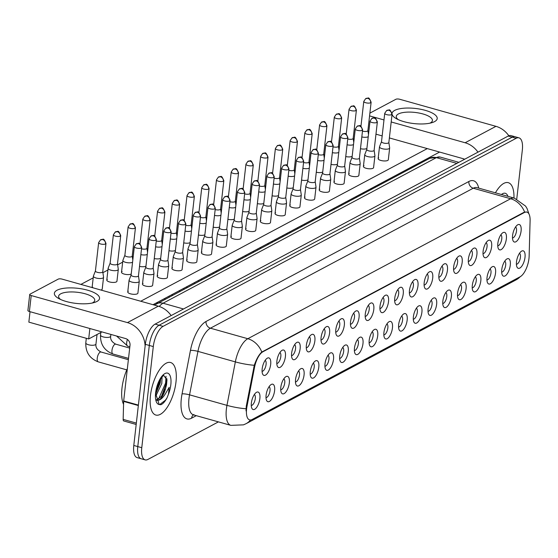 <?xml version="1.0" encoding="UTF-8"?>
<svg xmlns="http://www.w3.org/2000/svg" width="558" height="558" viewBox="0 0 558 558"><rect width="100%" height="100%" fill="white"/><g stroke="black" fill="none" stroke-linecap="round" stroke-linejoin="round"><path stroke-width="0.84" d="M497.848 243.379A9.095 3.746 -74.3 0 1 502.674 232.846A9.095 3.746 -74.3 0 1 506.357 238.852A9.095 3.746 -74.3 0 1 502.709 248.268A9.095 3.746 -74.3 0 1 498.28 248.47A9.095 3.746 -74.3 0 1 497.848 243.379M497.75 245.778A5.685 2.337 105.7 0 0 501.768 238.859A5.685 2.337 105.7 0 0 500.819 234.869M483.116 251.226A9.095 3.746 -74.3 0 1 487.943 240.693A9.095 3.746 -74.3 0 1 491.626 246.699A9.095 3.746 -74.3 0 1 487.978 256.115A9.095 3.746 -74.3 0 1 483.549 256.317A9.095 3.746 -74.3 0 1 483.116 251.226M483.019 253.625A5.685 2.337 105.7 0 0 487.043 246.706A5.685 2.337 105.7 0 0 486.088 242.716M468.392 259.072A9.095 3.746 -74.3 0 1 473.212 248.54A9.095 3.746 -74.3 0 1 476.895 254.539A9.095 3.746 -74.3 0 1 473.247 263.962A9.095 3.746 -74.3 0 1 468.818 264.157A9.095 3.746 -74.3 0 1 468.392 259.072M468.295 261.472A5.685 2.337 105.7 0 0 472.312 254.553A5.685 2.337 105.7 0 0 471.357 250.556M453.661 266.919A9.095 3.746 -74.3 0 1 458.481 256.38A9.095 3.746 -74.3 0 1 462.17 262.386A9.095 3.746 -74.3 0 1 458.523 271.809A9.095 3.746 -74.3 0 1 454.093 272.004A9.095 3.746 -74.3 0 1 453.661 266.919M453.563 269.312A5.685 2.337 105.7 0 0 457.581 262.393A5.685 2.337 105.7 0 0 456.632 258.403M438.93 274.766A9.095 3.746 -74.3 0 1 443.756 264.227A9.095 3.746 -74.3 0 1 447.439 270.232A9.095 3.746 -74.3 0 1 443.791 279.649A9.095 3.746 -74.3 0 1 439.362 279.851A9.095 3.746 -74.3 0 1 438.93 274.766M438.832 277.159A5.685 2.337 105.7 0 0 442.85 270.239A5.685 2.337 105.7 0 0 441.901 266.25M424.199 282.606A9.095 3.746 -74.3 0 1 429.025 272.074A9.095 3.746 -74.3 0 1 432.708 278.079A9.095 3.746 -74.3 0 1 429.06 287.496A9.095 3.746 -74.3 0 1 424.631 287.698A9.095 3.746 -74.3 0 1 424.199 282.606M424.101 285.005A5.685 2.337 105.7 0 0 428.119 278.086A5.685 2.337 105.7 0 0 427.17 274.097M409.467 290.453A9.095 3.746 -74.3 0 1 414.294 279.921A9.095 3.746 -74.3 0 1 417.977 285.919A9.095 3.746 -74.3 0 1 414.329 295.342A9.095 3.746 -74.3 0 1 409.9 295.545A9.095 3.746 -74.3 0 1 409.467 290.453M409.37 292.852A5.685 2.337 105.7 0 0 413.387 285.933A5.685 2.337 105.7 0 0 412.439 281.943M394.743 298.3A9.095 3.746 -74.3 0 1 399.563 287.768A9.095 3.746 -74.3 0 1 403.246 293.766A9.095 3.746 -74.3 0 1 399.598 303.189A9.095 3.746 -74.3 0 1 395.169 303.385A9.095 3.746 -74.3 0 1 394.743 298.3M394.645 300.699A5.685 2.337 105.7 0 0 398.663 293.773A5.685 2.337 105.7 0 0 397.708 289.783M380.012 306.147A9.095 3.746 -74.3 0 1 384.832 295.607A9.095 3.746 -74.3 0 1 388.521 301.613A9.095 3.746 -74.3 0 1 384.867 311.029A9.095 3.746 -74.3 0 1 380.437 311.231A9.095 3.746 -74.3 0 1 380.012 306.147M379.914 308.539A5.685 2.337 105.7 0 0 383.932 301.62A5.685 2.337 105.7 0 0 382.983 297.63M365.281 313.987A9.095 3.746 -74.3 0 1 370.107 303.454A9.095 3.746 -74.3 0 1 373.79 309.46A9.095 3.746 -74.3 0 1 370.142 318.876A9.095 3.746 -74.3 0 1 365.713 319.078A9.095 3.746 -74.3 0 1 365.281 313.987M365.183 316.386A5.685 2.337 105.7 0 0 369.201 309.467A5.685 2.337 105.7 0 0 368.252 305.477M350.55 321.833A9.095 3.746 -74.3 0 1 355.376 311.301A9.095 3.746 -74.3 0 1 359.059 317.307A9.095 3.746 -74.3 0 1 355.411 326.723A9.095 3.746 -74.3 0 1 350.982 326.925A9.095 3.746 -74.3 0 1 350.55 321.833M350.452 324.233A5.685 2.337 105.7 0 0 354.469 317.314A5.685 2.337 105.7 0 0 353.521 313.324M335.818 329.68A9.095 3.746 -74.3 0 1 340.645 319.148A9.095 3.746 -74.3 0 1 344.328 325.147A9.095 3.746 -74.3 0 1 340.68 334.57A9.095 3.746 -74.3 0 1 336.251 334.765A9.095 3.746 -74.3 0 1 335.818 329.68M335.721 332.08A5.685 2.337 105.7 0 0 339.738 325.154A5.685 2.337 105.7 0 0 338.79 321.164M321.087 337.527A9.095 3.746 -74.3 0 1 325.914 326.988A9.095 3.746 -74.3 0 1 329.597 332.993A9.095 3.746 -74.3 0 1 325.949 342.417A9.095 3.746 -74.3 0 1 321.52 342.612A9.095 3.746 -74.3 0 1 321.087 337.527M320.996 339.92A5.685 2.337 105.7 0 0 325.014 333A5.685 2.337 105.7 0 0 324.059 329.011M306.363 345.374A9.095 3.746 -74.3 0 1 311.183 334.835A9.095 3.746 -74.3 0 1 314.872 340.84A9.095 3.746 -74.3 0 1 311.218 350.257A9.095 3.746 -74.3 0 1 306.788 350.459A9.095 3.746 -74.3 0 1 306.363 345.374M306.265 347.767A5.685 2.337 105.7 0 0 310.283 340.847A5.685 2.337 105.7 0 0 309.334 336.858M291.632 353.214A9.095 3.746 -74.3 0 1 296.458 342.682A9.095 3.746 -74.3 0 1 300.141 348.687A9.095 3.746 -74.3 0 1 296.493 358.103A9.095 3.746 -74.3 0 1 292.064 358.306A9.095 3.746 -74.3 0 1 291.632 353.214M291.534 355.613A5.685 2.337 105.7 0 0 295.552 348.694A5.685 2.337 105.7 0 0 294.603 344.704M276.901 361.061A9.095 3.746 -74.3 0 1 281.727 350.529A9.095 3.746 -74.3 0 1 285.41 356.527A9.095 3.746 -74.3 0 1 281.762 365.95A9.095 3.746 -74.3 0 1 277.333 366.153A9.095 3.746 -74.3 0 1 276.901 361.061M276.803 363.46A5.685 2.337 105.7 0 0 280.82 356.541A5.685 2.337 105.7 0 0 279.872 352.551M262.169 368.908A9.095 3.746 -74.3 0 1 266.996 358.375A9.095 3.746 -74.3 0 1 270.679 364.374A9.095 3.746 -74.3 0 1 267.031 373.797A9.095 3.746 -74.3 0 1 262.602 373.993A9.095 3.746 -74.3 0 1 262.169 368.908M262.072 371.3A5.685 2.337 105.7 0 0 266.089 364.381A5.685 2.337 105.7 0 0 265.141 360.391M512.579 235.539A9.095 3.746 -74.3 0 1 517.405 225A9.095 3.746 -74.3 0 1 521.088 231.005A9.095 3.746 -74.3 0 1 517.44 240.428A9.095 3.746 -74.3 0 1 513.011 240.624A9.095 3.746 -74.3 0 1 512.579 235.539M512.481 237.931A5.685 2.337 105.7 0 0 516.499 231.012A5.685 2.337 105.7 0 0 515.55 227.022M501.768 269.695A9.095 3.746 -74.3 0 1 506.594 259.156A9.095 3.746 -74.3 0 1 510.277 265.162A9.095 3.746 -74.3 0 1 506.629 274.578A9.095 3.746 -74.3 0 1 502.2 274.78A9.095 3.746 -74.3 0 1 501.768 269.695M501.67 272.088A5.685 2.337 105.7 0 0 505.688 265.169A5.685 2.337 105.7 0 0 504.739 261.179M487.036 277.535A9.095 3.746 -74.3 0 1 491.863 267.003A9.095 3.746 -74.3 0 1 495.546 273.008A9.095 3.746 -74.3 0 1 491.898 282.425A9.095 3.746 -74.3 0 1 487.469 282.627A9.095 3.746 -74.3 0 1 487.036 277.535M486.939 279.935A5.685 2.337 105.7 0 0 490.963 273.015A5.685 2.337 105.7 0 0 490.008 269.026M472.312 285.382A9.095 3.746 -74.3 0 1 477.132 274.85A9.095 3.746 -74.3 0 1 480.815 280.848A9.095 3.746 -74.3 0 1 477.167 290.272A9.095 3.746 -74.3 0 1 472.738 290.474A9.095 3.746 -74.3 0 1 472.312 285.382M472.214 287.782A5.685 2.337 105.7 0 0 476.232 280.862A5.685 2.337 105.7 0 0 475.283 276.873M457.581 293.229A9.095 3.746 -74.3 0 1 462.401 282.697A9.095 3.746 -74.3 0 1 466.09 288.695A9.095 3.746 -74.3 0 1 462.442 298.118A9.095 3.746 -74.3 0 1 458.013 298.314A9.095 3.746 -74.3 0 1 457.581 293.229M457.483 295.628A5.685 2.337 105.7 0 0 461.501 288.702A5.685 2.337 105.7 0 0 460.552 284.713M442.85 301.076A9.095 3.746 -74.3 0 1 447.676 290.537A9.095 3.746 -74.3 0 1 451.359 296.542A9.095 3.746 -74.3 0 1 447.711 305.958A9.095 3.746 -74.3 0 1 443.282 306.161A9.095 3.746 -74.3 0 1 442.85 301.076M442.752 303.468A5.685 2.337 105.7 0 0 446.77 296.549A5.685 2.337 105.7 0 0 445.821 292.559M428.119 308.916A9.095 3.746 -74.3 0 1 432.945 298.384A9.095 3.746 -74.3 0 1 436.628 304.389A9.095 3.746 -74.3 0 1 432.98 313.805A9.095 3.746 -74.3 0 1 428.551 314.008A9.095 3.746 -74.3 0 1 428.119 308.916M428.021 311.315A5.685 2.337 105.7 0 0 432.038 304.396A5.685 2.337 105.7 0 0 431.09 300.406M413.387 316.763A9.095 3.746 -74.3 0 1 418.214 306.23A9.095 3.746 -74.3 0 1 421.897 312.236A9.095 3.746 -74.3 0 1 418.249 321.652A9.095 3.746 -74.3 0 1 413.82 321.854A9.095 3.746 -74.3 0 1 413.387 316.763M413.29 319.162A5.685 2.337 105.7 0 0 417.314 312.243A5.685 2.337 105.7 0 0 416.359 308.253M398.663 324.61A9.095 3.746 -74.3 0 1 403.483 314.077A9.095 3.746 -74.3 0 1 407.166 320.076A9.095 3.746 -74.3 0 1 403.518 329.499A9.095 3.746 -74.3 0 1 399.089 329.694A9.095 3.746 -74.3 0 1 398.663 324.61M398.565 327.009A5.685 2.337 105.7 0 0 402.583 320.083A5.685 2.337 105.7 0 0 401.627 316.093M383.932 332.456A9.095 3.746 -74.3 0 1 388.752 321.917A9.095 3.746 -74.3 0 1 392.441 327.923A9.095 3.746 -74.3 0 1 388.793 337.346A9.095 3.746 -74.3 0 1 384.364 337.541A9.095 3.746 -74.3 0 1 383.932 332.456M383.834 334.849A5.685 2.337 105.7 0 0 387.852 327.93A5.685 2.337 105.7 0 0 386.903 323.94M369.201 340.303A9.095 3.746 -74.3 0 1 374.027 329.764A9.095 3.746 -74.3 0 1 377.71 335.77A9.095 3.746 -74.3 0 1 374.062 345.186A9.095 3.746 -74.3 0 1 369.633 345.388A9.095 3.746 -74.3 0 1 369.201 340.303M369.103 342.696A5.685 2.337 105.7 0 0 373.121 335.776A5.685 2.337 105.7 0 0 372.172 331.787M354.469 348.143A9.095 3.746 -74.3 0 1 359.296 337.611A9.095 3.746 -74.3 0 1 362.979 343.616A9.095 3.746 -74.3 0 1 359.331 353.033A9.095 3.746 -74.3 0 1 354.902 353.235A9.095 3.746 -74.3 0 1 354.469 348.143M354.372 350.543A5.685 2.337 105.7 0 0 358.389 343.623A5.685 2.337 105.7 0 0 357.441 339.634M339.738 355.99A9.095 3.746 -74.3 0 1 344.565 345.458A9.095 3.746 -74.3 0 1 348.248 351.456A9.095 3.746 -74.3 0 1 344.6 360.88A9.095 3.746 -74.3 0 1 340.171 361.082A9.095 3.746 -74.3 0 1 339.738 355.99M339.641 358.389A5.685 2.337 105.7 0 0 343.658 351.47A5.685 2.337 105.7 0 0 342.71 347.481M325.014 363.837A9.095 3.746 -74.3 0 1 329.834 353.305A9.095 3.746 -74.3 0 1 333.517 359.303A9.095 3.746 -74.3 0 1 329.869 368.726A9.095 3.746 -74.3 0 1 325.44 368.922A9.095 3.746 -74.3 0 1 325.014 363.837M324.916 366.229A5.685 2.337 105.7 0 0 328.934 359.31A5.685 2.337 105.7 0 0 327.978 355.32M310.283 371.684A9.095 3.746 -74.3 0 1 315.103 361.145A9.095 3.746 -74.3 0 1 318.792 367.15A9.095 3.746 -74.3 0 1 315.144 376.566A9.095 3.746 -74.3 0 1 310.715 376.769A9.095 3.746 -74.3 0 1 310.283 371.684M310.185 374.076A5.685 2.337 105.7 0 0 314.203 367.157A5.685 2.337 105.7 0 0 313.254 363.167M295.552 379.524A9.095 3.746 -74.3 0 1 300.378 368.991A9.095 3.746 -74.3 0 1 304.061 374.997A9.095 3.746 -74.3 0 1 300.413 384.413A9.095 3.746 -74.3 0 1 295.984 384.615A9.095 3.746 -74.3 0 1 295.552 379.524M295.454 381.923A5.685 2.337 105.7 0 0 299.472 375.004A5.685 2.337 105.7 0 0 298.523 371.014M280.82 387.371A9.095 3.746 -74.3 0 1 285.647 376.838A9.095 3.746 -74.3 0 1 289.33 382.844A9.095 3.746 -74.3 0 1 285.682 392.26A9.095 3.746 -74.3 0 1 281.253 392.462A9.095 3.746 -74.3 0 1 280.82 387.371M280.723 389.77A5.685 2.337 105.7 0 0 284.74 382.851A5.685 2.337 105.7 0 0 283.792 378.861M266.089 395.217A9.095 3.746 -74.3 0 1 270.916 384.685A9.095 3.746 -74.3 0 1 274.599 390.684A9.095 3.746 -74.3 0 1 270.951 400.107A9.095 3.746 -74.3 0 1 266.522 400.302A9.095 3.746 -74.3 0 1 266.089 395.217M265.992 397.617A5.685 2.337 105.7 0 0 270.009 390.691A5.685 2.337 105.7 0 0 269.061 386.701M251.365 403.064A9.095 3.746 -74.3 0 1 256.185 392.525A9.095 3.746 -74.3 0 1 259.868 398.531A9.095 3.746 -74.3 0 1 256.22 407.954A9.095 3.746 -74.3 0 1 251.791 408.149A9.095 3.746 -74.3 0 1 251.365 403.064M251.267 405.457A5.685 2.337 105.7 0 0 255.285 398.538A5.685 2.337 105.7 0 0 254.329 394.548M516.499 261.848A9.095 3.746 -74.3 0 1 521.325 251.309A9.095 3.746 -74.3 0 1 525.008 257.315A9.095 3.746 -74.3 0 1 521.36 266.738A9.095 3.746 -74.3 0 1 516.931 266.933A9.095 3.746 -74.3 0 1 516.499 261.848M516.401 264.241A5.685 2.337 105.7 0 0 520.419 257.322A5.685 2.337 105.7 0 0 519.47 253.332M529.137 256.122A15.345 6.312 -74.3 0 1 528.963 258.556A15.345 6.312 -74.3 0 1 520.147 276.754L252.139 419.497A15.345 6.312 -74.3 0 1 249.621 419.902A15.345 6.312 -74.3 0 1 246.992 406.398L254.518 367.387A15.345 6.312 -74.3 0 1 262.937 351.749L524.38 212.5A15.345 6.312 -74.3 0 1 526.898 212.096A15.345 6.312 -74.3 0 1 530.1 220.612L529.137 256.122M513.96 198.027A27.279 11.23 105.7 0 0 508.275 182.668A27.279 11.23 105.7 0 0 495.427 192.817A27.279 11.23 105.7 0 1 508.275 182.668A27.279 11.23 105.7 0 1 513.96 198.027M175.986 381.986A27.279 11.23 105.7 0 0 170.608 362.519A27.279 11.23 105.7 0 0 150.458 395.58A27.279 11.23 105.7 0 0 155.835 415.047A27.279 11.23 105.7 0 0 175.986 381.986A27.279 11.23 105.7 0 0 170.608 362.519A27.279 11.23 105.7 0 0 150.458 395.58A27.279 11.23 105.7 0 0 155.835 415.047A27.279 11.23 105.7 0 0 175.986 381.986M516.764 198.976L522.337 150.011A17.054 7.017 105.7 0 0 518.982 137.847L511.002 135.601A17.054 7.017 105.7 0 0 508.205 136.047L155.11 324.107A17.054 7.017 105.7 0 0 145.317 344.328L133.794 445.458L137.784 446.581A17.054 7.017 105.7 0 0 141.146 458.746A17.054 7.017 105.7 0 1 137.784 446.581L149.307 345.451L137.784 446.581L141.774 447.704A17.054 7.017 105.7 0 0 145.136 459.869A17.054 7.017 105.7 0 0 147.933 459.422L218.436 421.869M155.11 324.107L159.1 325.23A17.054 7.017 105.7 0 0 149.307 345.451A17.054 7.017 105.7 0 1 159.1 325.23L512.195 137.17L159.1 325.23L163.089 326.353A17.054 7.017 105.7 0 0 153.297 346.574L141.774 447.704M514.992 136.724A17.054 7.017 105.7 0 0 512.195 137.17A17.054 7.017 105.7 0 1 514.992 136.724M246.029 410.925L246.266 406.196L254.288 365.281C256.429 359.052 258.933 354.644 261.786 352.056L523.892 212.361L526.599 212.012M518.982 137.847A17.054 7.017 105.7 0 0 516.185 138.293L163.089 326.353M133.794 445.458A17.054 7.017 105.7 0 0 137.156 457.623L145.136 459.869M361.814 136.94A5.113 1.709 6.5 0 0 368.106 136.78A5.113 1.709 6.5 0 0 368.238 136.703M362.477 131.109A3.697 1.235 6.5 0 0 362.498 131.116A3.697 1.235 6.5 0 0 367.464 131.109A3.697 1.235 6.5 0 0 367.896 130.614A3.697 1.235 6.5 0 0 367.889 130.502M381.519 141.613L379.531 146.677A5.113 1.709 6.5 0 0 379.496 146.824A5.113 1.709 6.5 0 0 382.181 148.679A5.113 1.709 6.5 0 0 389.065 148.665A5.113 1.709 6.5 0 0 389.658 147.982A5.113 1.709 6.5 0 0 389.651 147.835L388.856 142.443M381.539 141.558A3.697 1.235 6.5 0 0 381.512 141.662A3.697 1.235 6.5 0 0 383.451 143.001A3.697 1.235 6.5 0 0 388.424 142.994A3.697 1.235 6.5 0 0 388.849 142.499A3.697 1.235 6.5 0 0 388.849 142.388M347.083 144.787A5.113 1.709 6.5 0 0 353.374 144.627A5.113 1.709 6.5 0 0 353.514 144.543M347.746 138.956A3.697 1.235 6.5 0 0 347.767 138.963A3.697 1.235 6.5 0 0 352.733 138.949A3.697 1.235 6.5 0 0 353.165 138.461A3.697 1.235 6.5 0 0 353.158 138.349M332.352 152.634A5.113 1.709 6.5 0 0 338.643 152.474A5.113 1.709 6.5 0 0 338.783 152.39M333.021 146.803A3.697 1.235 6.5 0 0 333.035 146.803A3.697 1.235 6.5 0 0 338.002 146.796A3.697 1.235 6.5 0 0 338.434 146.301A3.697 1.235 6.5 0 0 338.434 146.196M317.621 160.481A5.113 1.709 6.5 0 0 323.912 160.313A5.113 1.709 6.5 0 0 324.052 160.237M318.29 154.65A3.697 1.235 6.5 0 0 318.304 154.65A3.697 1.235 6.5 0 0 323.277 154.643A3.697 1.235 6.5 0 0 323.703 154.148A3.697 1.235 6.5 0 0 323.703 154.036M302.896 168.321A5.113 1.709 6.5 0 0 309.188 168.16A5.113 1.709 6.5 0 0 309.32 168.084M303.559 162.49A3.697 1.235 6.5 0 0 303.573 162.497A3.697 1.235 6.5 0 0 308.546 162.49A3.697 1.235 6.5 0 0 308.972 161.994A3.697 1.235 6.5 0 0 308.972 161.883M366.787 149.453L364.799 154.524A5.113 1.709 6.5 0 0 364.765 154.671A5.113 1.709 6.5 0 0 367.45 156.526A5.113 1.709 6.5 0 0 374.334 156.512A5.113 1.709 6.5 0 0 374.927 155.828A5.113 1.709 6.5 0 0 374.927 155.675L374.125 150.29M366.808 149.404A3.697 1.235 6.5 0 0 366.78 149.509A3.697 1.235 6.5 0 0 368.726 150.848A3.697 1.235 6.5 0 0 373.693 150.841A3.697 1.235 6.5 0 0 374.125 150.346A3.697 1.235 6.5 0 0 374.118 150.235M352.056 157.3L350.068 162.371A5.113 1.709 6.5 0 0 350.033 162.518A5.113 1.709 6.5 0 0 352.726 164.373A5.113 1.709 6.5 0 0 359.603 164.359A5.113 1.709 6.5 0 0 360.196 163.675A5.113 1.709 6.5 0 0 360.196 163.522L359.401 158.137M352.077 157.251A3.697 1.235 6.5 0 0 352.049 157.356A3.697 1.235 6.5 0 0 353.995 158.695A3.697 1.235 6.5 0 0 358.961 158.688A3.697 1.235 6.5 0 0 359.394 158.193A3.697 1.235 6.5 0 0 359.394 158.081M337.325 165.147L335.337 170.211A5.113 1.709 6.5 0 0 335.302 170.364A5.113 1.709 6.5 0 0 337.995 172.213A5.113 1.709 6.5 0 0 344.872 172.206A5.113 1.709 6.5 0 0 345.465 171.522A5.113 1.709 6.5 0 0 345.465 171.369L344.67 165.984M337.346 165.091A3.697 1.235 6.5 0 0 337.318 165.203A3.697 1.235 6.5 0 0 339.264 166.542A3.697 1.235 6.5 0 0 344.23 166.528A3.697 1.235 6.5 0 0 344.663 166.04A3.697 1.235 6.5 0 0 344.663 165.928M127.364 368.559A28.416 11.697 105.7 0 0 122 388.012A28.416 11.697 105.7 0 0 123.562 404.376M157.21 400.386A12.848 5.287 105.7 0 0 165.552 388.507L166.535 384.818L166.975 379.747L163.815 375.618C163.78 374.118 156.686 382.809 156.01 392.379L155.863 394.15L159.197 404.508L160.857 404.738C162.999 403.839 165.056 401.544 167.03 397.861L168.467 394.171L169.193 387.322L165.419 393.767C162.699 398.196 159.965 400.4 157.21 400.386L156.338 400.17M162.05 377.013L161.792 383.485L155.835 396.034M160.662 378.826L160.209 383.039L155.905 393.474M165.552 388.507L161.29 396.55L156.282 399.94M155.996 392.448L155.863 394.15M166.863 378.659L166.389 383.29L161.499 396.285M160.376 379.28L160.055 381.512L155.933 393.181M167.03 397.861L165.405 400.232L159.56 404.648M166.005 376.301L165.593 383.074L158.549 399.103M159.26 381.288L156.233 390.802M392.072 113.197A22.732 7.596 -173.5 0 1 394.673 110.4A22.732 7.596 -173.5 0 1 425.259 110.344A22.732 7.596 -173.5 0 1 434.57 121.616A22.732 7.596 -173.5 0 1 431.927 122.669A22.732 7.596 -173.5 0 1 396.264 118.61A22.732 7.596 -173.5 0 1 392.072 114.251M429.793 123.206A18.191 6.075 6.5 0 0 430.302 122.955A18.191 6.075 6.5 0 0 432.415 120.528A18.191 6.075 6.5 0 0 419.058 113.044A18.191 6.075 6.5 0 0 398.384 113.978A18.191 6.075 6.5 0 0 396.271 116.406A18.191 6.075 6.5 0 0 398.224 119.607M508.833 135.761A22.732 19.279 -118 0 0 495.964 126.331L399.723 99.268A2.839 0.949 6.5 0 0 395.901 99.275L369.884 113.134M477.969 152.153A22.732 19.279 -118 0 0 465.128 142.757L391.193 121.965M383.988 119.942L369.57 115.89M368.106 131.953L368.761 132.141M375.966 134.164L382.167 135.908M389.372 137.938L463.307 158.73A5.685 4.82 62 0 1 464.591 159.281M57.007 290.244A22.732 7.596 -173.5 0 1 87.585 290.188A22.732 7.596 -173.5 0 1 96.897 301.466A22.732 7.596 -173.5 0 1 94.26 302.52A22.732 7.596 -173.5 0 1 58.59 298.453A22.732 7.596 -173.5 0 1 57.007 290.244M92.126 303.05A18.191 6.075 6.5 0 0 92.628 302.799A18.191 6.075 6.5 0 0 94.741 300.371A18.191 6.075 6.5 0 0 81.391 292.894A18.191 6.075 6.5 0 0 60.717 293.829A18.191 6.075 6.5 0 0 58.604 296.256A18.191 6.075 6.5 0 0 60.557 299.451M171.146 315.57A22.732 19.279 -118 0 0 158.298 306.182L62.057 279.112A2.839 0.949 6.5 0 0 58.234 279.119L30.048 294.136A2.839 0.949 6.5 0 0 29.72 294.512A2.839 0.949 6.5 0 0 31.213 295.545L29.393 311.51L125.634 338.573A5.685 4.82 62 0 1 130.014 345.304L123.674 400.958L138.391 405.094M145.108 346.134A22.732 19.279 -118 0 0 127.454 322.608L31.213 295.545M29.393 311.51A2.839 0.949 -173.5 0 1 27.9 310.478L29.72 294.512M136.187 424.464L123.75 420.962A2.839 1.172 -74.3 0 1 123.158 419.386L123.646 401.411A2.839 1.172 -74.3 0 1 123.674 400.958M131.109 274.982L129.121 280.046A5.113 1.709 6.5 0 0 129.086 280.2A5.113 1.709 6.5 0 0 131.772 282.048A5.113 1.709 6.5 0 0 138.656 282.041A5.113 1.709 6.5 0 0 139.249 281.358L137.91 293.117A5.113 1.709 -173.5 0 1 137.317 293.801A5.113 1.709 -173.5 0 1 131.5 294.066A5.113 1.709 -173.5 0 1 127.747 291.96A5.113 1.709 -173.5 0 1 128.34 291.276M145.84 267.136L143.852 272.206A5.113 1.709 6.5 0 0 143.818 272.353A5.113 1.709 6.5 0 0 146.503 274.208A5.113 1.709 6.5 0 0 153.387 274.194A5.113 1.709 6.5 0 0 153.98 273.511L152.641 285.271A5.113 1.709 -173.5 0 1 152.048 285.954A5.113 1.709 -173.5 0 1 146.231 286.219A5.113 1.709 -173.5 0 1 142.478 284.113A5.113 1.709 -173.5 0 1 143.071 283.429M160.571 259.289L158.584 264.359A5.113 1.709 6.5 0 0 158.542 264.506A5.113 1.709 6.5 0 0 161.234 266.361A5.113 1.709 6.5 0 0 168.118 266.347A5.113 1.709 6.5 0 0 168.711 265.664L167.372 277.431A5.113 1.709 -173.5 0 1 166.772 278.107A5.113 1.709 -173.5 0 1 160.962 278.372A5.113 1.709 -173.5 0 1 157.203 276.273A5.113 1.709 -173.5 0 1 157.802 275.589M175.303 251.442L173.315 256.513A5.113 1.709 6.5 0 0 173.273 256.659A5.113 1.709 6.5 0 0 175.965 258.514A5.113 1.709 6.5 0 0 182.843 258.5A5.113 1.709 6.5 0 0 183.442 257.817L182.096 269.584A5.113 1.709 -173.5 0 1 181.503 270.267A5.113 1.709 -173.5 0 1 175.693 270.525A5.113 1.709 -173.5 0 1 171.934 268.426A5.113 1.709 -173.5 0 1 172.527 267.742M190.027 243.602L188.039 248.666A5.113 1.709 6.5 0 0 188.004 248.812A5.113 1.709 6.5 0 0 190.696 250.668A5.113 1.709 6.5 0 0 197.574 250.654A5.113 1.709 6.5 0 0 198.167 249.977L196.828 261.737A5.113 1.709 -173.5 0 1 196.235 262.42A5.113 1.709 -173.5 0 1 190.417 262.685A5.113 1.709 -173.5 0 1 186.665 260.579A5.113 1.709 -173.5 0 1 187.258 259.895M204.758 235.755L202.77 240.819A5.113 1.709 6.5 0 0 202.735 240.972A5.113 1.709 6.5 0 0 205.421 242.821A5.113 1.709 6.5 0 0 212.305 242.814A5.113 1.709 6.5 0 0 212.898 242.13L211.559 253.89A5.113 1.709 -173.5 0 1 210.966 254.574A5.113 1.709 -173.5 0 1 205.149 254.839A5.113 1.709 -173.5 0 1 201.396 252.732A5.113 1.709 -173.5 0 1 201.989 252.049M95.418 270.937L93.43 276.008A5.113 1.709 6.5 0 0 93.395 276.154A5.113 1.709 6.5 0 0 96.088 278.01A5.113 1.709 6.5 0 0 102.965 277.996A5.113 1.709 6.5 0 0 103.558 277.312L102.219 289.072A5.113 1.709 -173.5 0 1 101.626 289.755A5.113 1.709 -173.5 0 1 100.886 290.034M110.149 263.09L108.161 268.161A5.113 1.709 6.5 0 0 108.126 268.307A5.113 1.709 6.5 0 0 110.819 270.163A5.113 1.709 6.5 0 0 117.696 270.149A5.113 1.709 6.5 0 0 118.289 269.465L116.95 281.232A5.113 1.709 -173.5 0 1 116.357 281.916A5.113 1.709 -173.5 0 1 110.54 282.174A5.113 1.709 -173.5 0 1 106.787 280.074A5.113 1.709 -173.5 0 1 107.38 279.391M131.221 273.985A5.113 1.709 -173.5 0 1 131.088 274.069A5.113 1.709 -173.5 0 1 125.271 274.334A5.113 1.709 -173.5 0 1 121.518 272.227A5.113 1.709 -173.5 0 1 122.111 271.544M145.952 266.145A5.113 1.709 -173.5 0 1 145.819 266.222A5.113 1.709 -173.5 0 1 139.528 266.382M160.683 258.298A5.113 1.709 -173.5 0 1 160.544 258.375A5.113 1.709 -173.5 0 1 154.252 258.542M175.414 250.451A5.113 1.709 -173.5 0 1 175.275 250.535A5.113 1.709 -173.5 0 1 168.983 250.695M219.489 227.908L217.501 232.979A5.113 1.709 6.5 0 0 217.467 233.125A5.113 1.709 6.5 0 0 220.152 234.981A5.113 1.709 6.5 0 0 227.036 234.967A5.113 1.709 6.5 0 0 227.629 234.283L226.29 246.043A5.113 1.709 -173.5 0 1 225.697 246.727A5.113 1.709 -173.5 0 1 219.88 246.992A5.113 1.709 -173.5 0 1 216.127 244.885A5.113 1.709 -173.5 0 1 216.72 244.202M234.221 220.061L232.233 225.132A5.113 1.709 6.5 0 0 232.191 225.279A5.113 1.709 6.5 0 0 234.883 227.134A5.113 1.709 6.5 0 0 241.767 227.12A5.113 1.709 6.5 0 0 242.36 226.436L241.021 238.203A5.113 1.709 -173.5 0 1 240.421 238.887A5.113 1.709 -173.5 0 1 234.611 239.145A5.113 1.709 -173.5 0 1 230.852 237.045A5.113 1.709 -173.5 0 1 231.451 236.362M248.952 212.221L246.964 217.285A5.113 1.709 6.5 0 0 246.922 217.432A5.113 1.709 6.5 0 0 249.614 219.287A5.113 1.709 6.5 0 0 256.492 219.273A5.113 1.709 6.5 0 0 257.092 218.59L255.745 230.356A5.113 1.709 -173.5 0 1 255.152 231.04A5.113 1.709 -173.5 0 1 249.342 231.298A5.113 1.709 -173.5 0 1 245.583 229.199A5.113 1.709 -173.5 0 1 246.176 228.515M263.676 204.374L261.688 209.438A5.113 1.709 6.5 0 0 261.653 209.592A5.113 1.709 6.5 0 0 264.346 211.44A5.113 1.709 6.5 0 0 271.223 211.433A5.113 1.709 6.5 0 0 271.816 210.75L270.477 222.509A5.113 1.709 -173.5 0 1 269.884 223.193A5.113 1.709 -173.5 0 1 264.067 223.458A5.113 1.709 -173.5 0 1 260.314 221.352A5.113 1.709 -173.5 0 1 260.907 220.668M278.407 196.528L276.419 201.598A5.113 1.709 6.5 0 0 276.384 201.745A5.113 1.709 6.5 0 0 279.07 203.6A5.113 1.709 6.5 0 0 285.954 203.586A5.113 1.709 6.5 0 0 286.547 202.903L285.208 214.663A5.113 1.709 -173.5 0 1 284.615 215.346A5.113 1.709 -173.5 0 1 278.798 215.611A5.113 1.709 -173.5 0 1 275.045 213.505A5.113 1.709 -173.5 0 1 275.638 212.821M190.145 242.604A5.113 1.709 -173.5 0 1 190.006 242.688A5.113 1.709 -173.5 0 1 183.715 242.849M204.87 234.765A5.113 1.709 -173.5 0 1 204.737 234.841A5.113 1.709 -173.5 0 1 198.446 235.002M219.601 226.918A5.113 1.709 -173.5 0 1 219.468 226.994A5.113 1.709 -173.5 0 1 213.177 227.162M234.332 219.071A5.113 1.709 -173.5 0 1 234.193 219.148A5.113 1.709 -173.5 0 1 227.908 219.315M249.063 211.224A5.113 1.709 -173.5 0 1 248.924 211.308A5.113 1.709 -173.5 0 1 242.632 211.468M293.138 188.681L291.15 193.752A5.113 1.709 6.5 0 0 291.116 193.898A5.113 1.709 6.5 0 0 293.801 195.753A5.113 1.709 6.5 0 0 300.685 195.739A5.113 1.709 6.5 0 0 301.278 195.056L299.939 206.823A5.113 1.709 -173.5 0 1 299.346 207.506A5.113 1.709 -173.5 0 1 293.529 207.764A5.113 1.709 -173.5 0 1 289.776 205.665A5.113 1.709 -173.5 0 1 290.369 204.981M307.87 180.834L305.882 185.905A5.113 1.709 6.5 0 0 305.847 186.051A5.113 1.709 6.5 0 0 308.532 187.906A5.113 1.709 6.5 0 0 315.416 187.893A5.113 1.709 6.5 0 0 316.009 187.209L314.67 198.976A5.113 1.709 -173.5 0 1 314.07 199.659A5.113 1.709 -173.5 0 1 308.26 199.917A5.113 1.709 -173.5 0 1 304.501 197.818A5.113 1.709 -173.5 0 1 305.1 197.134M322.601 172.994L320.613 178.058A5.113 1.709 6.5 0 0 320.571 178.211A5.113 1.709 6.5 0 0 323.263 180.06A5.113 1.709 6.5 0 0 330.141 180.046A5.113 1.709 6.5 0 0 330.741 179.369L329.394 191.129A5.113 1.709 -173.5 0 1 328.801 191.812A5.113 1.709 -173.5 0 1 322.991 192.078A5.113 1.709 -173.5 0 1 319.232 189.971A5.113 1.709 -173.5 0 1 319.825 189.288M263.794 203.377A5.113 1.709 -173.5 0 1 263.655 203.461A5.113 1.709 -173.5 0 1 257.364 203.621M278.519 195.537A5.113 1.709 -173.5 0 1 278.386 195.614A5.113 1.709 -173.5 0 1 272.095 195.774M345.465 171.522L344.126 183.282A5.113 1.709 -173.5 0 1 343.533 183.966A5.113 1.709 -173.5 0 1 337.716 184.231A5.113 1.709 -173.5 0 1 333.963 182.124A5.113 1.709 -173.5 0 1 334.556 181.441M360.196 163.675L358.857 175.435A5.113 1.709 -173.5 0 1 358.264 176.119A5.113 1.709 -173.5 0 1 352.447 176.384A5.113 1.709 -173.5 0 1 348.694 174.277A5.113 1.709 -173.5 0 1 349.287 173.594M374.927 155.828L373.588 167.595A5.113 1.709 -173.5 0 1 372.995 168.279A5.113 1.709 -173.5 0 1 367.178 168.537A5.113 1.709 -173.5 0 1 363.425 166.437A5.113 1.709 -173.5 0 1 364.018 165.754M307.981 179.843A5.113 1.709 -173.5 0 1 307.842 179.927A5.113 1.709 -173.5 0 1 301.557 180.088M322.712 171.997A5.113 1.709 -173.5 0 1 322.573 172.08A5.113 1.709 -173.5 0 1 316.281 172.241M337.444 164.157A5.113 1.709 -173.5 0 1 337.304 164.233A5.113 1.709 -173.5 0 1 331.013 164.394M352.168 156.31A5.113 1.709 -173.5 0 1 352.035 156.386A5.113 1.709 -173.5 0 1 345.744 156.554M293.25 187.69A5.113 1.709 -173.5 0 1 293.117 187.767A5.113 1.709 -173.5 0 1 286.826 187.934M389.658 147.982L388.319 159.748A5.113 1.709 -173.5 0 1 387.726 160.432A5.113 1.709 -173.5 0 1 381.909 160.697A5.113 1.709 -173.5 0 1 378.15 158.591A5.113 1.709 -173.5 0 1 378.749 157.907M366.899 148.463A5.113 1.709 -173.5 0 1 366.766 148.54A5.113 1.709 -173.5 0 1 360.475 148.707M439.592 152.062L153.011 304.696M101.919 331.905L88.687 338.957L28.849 322.126L30.034 311.692M80.882 284.413L93.2 277.849M102.895 272.688L107.931 270.002M117.626 264.841L122.662 262.155M132.358 256.994L133.209 256.541M147.089 249.147L147.94 248.694M161.813 241.307L162.671 240.847M176.544 233.46L177.402 233.007M191.275 225.613L192.133 225.16M206.007 217.766L206.858 217.313M220.738 209.927L221.589 209.466M235.462 202.08L236.32 201.626M250.193 194.233L251.051 193.779M264.924 186.386L265.782 185.933M279.656 178.539L280.507 178.086M294.387 170.699L295.238 170.239M309.118 162.852L309.969 162.399M323.842 155.005L324.7 154.552M338.573 147.159L339.431 146.705M353.305 139.319L354.156 138.858M427.302 148.602L140.728 301.236M92.196 287.593A5.113 1.709 -173.5 0 1 92.649 287.237M88.687 338.957L89.873 328.516M288.165 176.168A5.113 1.709 6.5 0 0 294.457 176.007A5.113 1.709 6.5 0 0 294.589 175.923M288.828 170.336A3.697 1.235 6.5 0 0 288.842 170.343A3.697 1.235 6.5 0 0 293.815 170.329A3.697 1.235 6.5 0 0 294.24 169.841A3.697 1.235 6.5 0 0 294.24 169.73M273.434 184.014A5.113 1.709 6.5 0 0 279.725 183.854A5.113 1.709 6.5 0 0 279.865 183.77M274.097 178.183A3.697 1.235 6.5 0 0 274.118 178.19A3.697 1.235 6.5 0 0 279.084 178.176A3.697 1.235 6.5 0 0 279.516 177.688A3.697 1.235 6.5 0 0 279.509 177.577M258.703 191.861A5.113 1.709 6.5 0 0 264.994 191.694A5.113 1.709 6.5 0 0 265.134 191.617M259.372 186.03A3.697 1.235 6.5 0 0 259.386 186.03A3.697 1.235 6.5 0 0 264.353 186.023A3.697 1.235 6.5 0 0 264.785 185.528A3.697 1.235 6.5 0 0 264.785 185.416M322.622 172.938A3.697 1.235 6.5 0 0 322.594 173.043A3.697 1.235 6.5 0 0 324.533 174.382A3.697 1.235 6.5 0 0 329.506 174.375A3.697 1.235 6.5 0 0 329.931 173.88A3.697 1.235 6.5 0 0 329.931 173.775M330.741 179.369A5.113 1.709 6.5 0 0 330.734 179.216L329.938 173.831M307.89 180.785A3.697 1.235 6.5 0 0 307.863 180.89A3.697 1.235 6.5 0 0 309.802 182.229A3.697 1.235 6.5 0 0 314.775 182.222A3.697 1.235 6.5 0 0 315.2 181.727A3.697 1.235 6.5 0 0 315.2 181.615M316.009 187.209A5.113 1.709 6.5 0 0 316.002 187.056L315.207 181.671M293.159 188.632A3.697 1.235 6.5 0 0 293.131 188.737A3.697 1.235 6.5 0 0 295.077 190.076A3.697 1.235 6.5 0 0 300.044 190.069A3.697 1.235 6.5 0 0 300.476 189.574A3.697 1.235 6.5 0 0 300.469 189.462M301.278 195.056A5.113 1.709 6.5 0 0 301.278 194.902L300.476 189.518M243.972 199.701A5.113 1.709 6.5 0 0 250.263 199.541A5.113 1.709 6.5 0 0 250.403 199.464M244.641 193.87A3.697 1.235 6.5 0 0 244.655 193.877A3.697 1.235 6.5 0 0 249.628 193.87A3.697 1.235 6.5 0 0 250.054 193.375A3.697 1.235 6.5 0 0 250.054 193.263M229.247 207.548A5.113 1.709 6.5 0 0 235.539 207.388A5.113 1.709 6.5 0 0 235.671 207.311M229.91 201.717A3.697 1.235 6.5 0 0 229.924 201.724A3.697 1.235 6.5 0 0 234.897 201.717A3.697 1.235 6.5 0 0 235.323 201.222A3.697 1.235 6.5 0 0 235.323 201.11M214.516 215.395A5.113 1.709 6.5 0 0 220.808 215.235A5.113 1.709 6.5 0 0 220.94 215.151M215.179 209.564A3.697 1.235 6.5 0 0 215.193 209.571A3.697 1.235 6.5 0 0 220.166 209.557A3.697 1.235 6.5 0 0 220.591 209.069A3.697 1.235 6.5 0 0 220.591 208.957M199.785 223.242A5.113 1.709 6.5 0 0 206.076 223.081A5.113 1.709 6.5 0 0 206.209 222.998M200.448 217.411A3.697 1.235 6.5 0 0 200.468 217.411A3.697 1.235 6.5 0 0 205.435 217.404A3.697 1.235 6.5 0 0 205.867 216.909A3.697 1.235 6.5 0 0 205.86 216.804M185.054 231.089A5.113 1.709 6.5 0 0 191.345 230.921A5.113 1.709 6.5 0 0 191.485 230.845M185.716 225.258A3.697 1.235 6.5 0 0 185.737 225.258A3.697 1.235 6.5 0 0 190.703 225.251A3.697 1.235 6.5 0 0 191.136 224.755A3.697 1.235 6.5 0 0 191.136 224.644M278.428 196.472A3.697 1.235 6.5 0 0 278.4 196.583A3.697 1.235 6.5 0 0 280.346 197.923A3.697 1.235 6.5 0 0 285.312 197.909A3.697 1.235 6.5 0 0 285.745 197.42A3.697 1.235 6.5 0 0 285.738 197.309M286.547 202.903A5.113 1.709 6.5 0 0 286.547 202.749L285.752 197.365M263.697 204.319A3.697 1.235 6.5 0 0 263.669 204.43A3.697 1.235 6.5 0 0 265.615 205.762A3.697 1.235 6.5 0 0 270.581 205.756A3.697 1.235 6.5 0 0 271.014 205.26A3.697 1.235 6.5 0 0 271.014 205.156M271.816 210.75A5.113 1.709 6.5 0 0 271.816 210.596L271.021 205.211M248.966 212.166A3.697 1.235 6.5 0 0 248.945 212.27A3.697 1.235 6.5 0 0 250.884 213.609A3.697 1.235 6.5 0 0 255.857 213.602A3.697 1.235 6.5 0 0 256.282 213.107A3.697 1.235 6.5 0 0 256.282 212.996M257.092 218.59A5.113 1.709 6.5 0 0 257.085 218.443L256.289 213.051M234.241 220.012A3.697 1.235 6.5 0 0 234.214 220.117A3.697 1.235 6.5 0 0 236.153 221.456A3.697 1.235 6.5 0 0 241.126 221.449A3.697 1.235 6.5 0 0 241.551 220.954A3.697 1.235 6.5 0 0 241.551 220.842M242.36 226.436A5.113 1.709 6.5 0 0 242.353 226.283L241.558 220.898M219.51 227.859A3.697 1.235 6.5 0 0 219.482 227.964A3.697 1.235 6.5 0 0 221.428 229.303A3.697 1.235 6.5 0 0 226.395 229.296A3.697 1.235 6.5 0 0 226.827 228.801A3.697 1.235 6.5 0 0 226.82 228.689M227.629 234.283A5.113 1.709 6.5 0 0 227.629 234.13L226.827 228.745M170.323 238.929A5.113 1.709 6.5 0 0 176.614 238.768A5.113 1.709 6.5 0 0 176.753 238.691M170.992 233.098A3.697 1.235 6.5 0 0 171.006 233.105A3.697 1.235 6.5 0 0 175.972 233.098A3.697 1.235 6.5 0 0 176.405 232.602A3.697 1.235 6.5 0 0 176.405 232.491M155.598 246.776A5.113 1.709 6.5 0 0 161.883 246.615A5.113 1.709 6.5 0 0 162.022 246.531M156.261 240.944A3.697 1.235 6.5 0 0 156.275 240.951A3.697 1.235 6.5 0 0 161.248 240.937A3.697 1.235 6.5 0 0 161.674 240.449A3.697 1.235 6.5 0 0 161.674 240.338M140.867 254.622A5.113 1.709 6.5 0 0 147.159 254.462A5.113 1.709 6.5 0 0 147.291 254.378M141.53 248.791A3.697 1.235 6.5 0 0 141.544 248.798A3.697 1.235 6.5 0 0 146.517 248.784A3.697 1.235 6.5 0 0 146.942 248.296A3.697 1.235 6.5 0 0 146.942 248.184M124.88 255.25L122.893 260.314A5.113 1.709 6.5 0 0 122.858 260.46A5.113 1.709 6.5 0 0 125.543 262.316A5.113 1.709 6.5 0 0 132.427 262.302A5.113 1.709 6.5 0 0 132.56 262.225M124.901 255.194A3.697 1.235 6.5 0 0 124.873 255.299A3.697 1.235 6.5 0 0 126.819 256.638A3.697 1.235 6.5 0 0 131.786 256.631A3.697 1.235 6.5 0 0 132.218 256.136A3.697 1.235 6.5 0 0 132.211 256.024M110.17 263.041A3.697 1.235 6.5 0 0 110.142 263.146A3.697 1.235 6.5 0 0 112.088 264.485A3.697 1.235 6.5 0 0 117.054 264.478A3.697 1.235 6.5 0 0 117.487 263.983A3.697 1.235 6.5 0 0 117.487 263.871M118.289 269.465A5.113 1.709 6.5 0 0 118.289 269.312L117.494 263.927M95.439 270.888A3.697 1.235 6.5 0 0 95.418 270.993A3.697 1.235 6.5 0 0 97.357 272.332A3.697 1.235 6.5 0 0 102.323 272.325A3.697 1.235 6.5 0 0 102.756 271.83A3.697 1.235 6.5 0 0 102.756 271.718M103.558 277.312A5.113 1.709 6.5 0 0 103.558 277.159L102.763 271.774M204.779 235.699A3.697 1.235 6.5 0 0 204.751 235.811A3.697 1.235 6.5 0 0 206.697 237.15A3.697 1.235 6.5 0 0 211.663 237.136A3.697 1.235 6.5 0 0 212.096 236.648A3.697 1.235 6.5 0 0 212.089 236.536M212.898 242.13A5.113 1.709 6.5 0 0 212.898 241.977L212.103 236.592M190.048 243.546A3.697 1.235 6.5 0 0 190.02 243.651A3.697 1.235 6.5 0 0 191.966 244.99A3.697 1.235 6.5 0 0 196.932 244.983A3.697 1.235 6.5 0 0 197.365 244.488A3.697 1.235 6.5 0 0 197.365 244.383M198.167 249.977A5.113 1.709 6.5 0 0 198.167 249.824L197.372 244.439M175.317 251.393A3.697 1.235 6.5 0 0 175.296 251.498A3.697 1.235 6.5 0 0 177.235 252.837A3.697 1.235 6.5 0 0 182.208 252.83A3.697 1.235 6.5 0 0 182.633 252.335A3.697 1.235 6.5 0 0 182.633 252.223M183.442 257.817A5.113 1.709 6.5 0 0 183.436 257.663L182.64 252.279M160.592 259.24A3.697 1.235 6.5 0 0 160.564 259.344A3.697 1.235 6.5 0 0 162.504 260.684A3.697 1.235 6.5 0 0 167.477 260.677A3.697 1.235 6.5 0 0 167.902 260.181A3.697 1.235 6.5 0 0 167.902 260.07M168.711 265.664A5.113 1.709 6.5 0 0 168.704 265.51L167.909 260.126M145.861 267.08A3.697 1.235 6.5 0 0 145.833 267.191A3.697 1.235 6.5 0 0 147.772 268.531A3.697 1.235 6.5 0 0 152.746 268.517A3.697 1.235 6.5 0 0 153.178 268.028A3.697 1.235 6.5 0 0 153.171 267.917M153.98 273.511A5.113 1.709 6.5 0 0 153.98 273.357L153.178 267.973M131.13 274.927A3.697 1.235 6.5 0 0 131.102 275.038A3.697 1.235 6.5 0 0 133.048 276.37A3.697 1.235 6.5 0 0 138.014 276.363A3.697 1.235 6.5 0 0 138.447 275.868A3.697 1.235 6.5 0 0 138.44 275.764M139.249 281.358A5.113 1.709 6.5 0 0 139.249 281.204L138.454 275.819M246.992 406.398L246.266 406.196M254.518 367.387L253.792 367.185M262.937 351.749L262.448 351.61M524.38 212.5L523.892 212.361M196.318 415.647L191.589 418.172A5.685 4.82 62 0 1 193.445 414.838A22.732 9.353 105.7 0 1 188.974 398.621A22.732 9.353 105.7 0 1 189.56 394.841A5.685 1.032 10.9 0 0 182.054 393.906L190.445 350.445A28.416 11.697 -74.3 0 1 206.041 321.478L468.866 181.496A28.416 11.697 -74.3 0 1 478.743 188.123M191.589 418.172A28.416 11.697 -74.3 0 1 181.329 398.635A28.416 11.697 -74.3 0 1 182.054 393.906M250.528 419.993A19.893 16.866 62 0 1 246.057 423.696L243.462 424.854L230.852 425.363A22.732 9.353 -74.3 0 1 226.374 409.14A22.732 9.353 -74.3 0 1 226.96 405.359L235.343 361.891A22.732 9.353 -74.3 0 1 247.822 338.72L510.647 198.739A19.893 16.866 62 0 1 524.611 212.075M261.786 352.056A19.893 16.866 -118 0 0 247.822 338.72L210.422 328.202A22.732 9.353 105.7 0 0 197.944 351.373L189.56 394.841L226.96 405.359A19.893 3.613 -169.1 0 0 246.001 408.756M254.288 365.281A19.893 3.613 -169.1 0 1 235.343 361.891L197.944 351.373A5.685 1.032 10.9 0 0 190.445 350.445M468.866 181.496A5.685 4.82 62 0 0 473.247 188.22L510.647 198.739A22.732 9.353 -74.3 0 1 514.371 198.146L476.971 187.627A22.732 9.353 105.7 0 0 473.247 188.22L210.422 328.202A5.685 4.82 62 0 1 206.041 321.478M521.563 275.743L516.192 279.816A19.893 16.866 -118 0 0 520.091 276.782M516.185 138.293L508.205 136.047M153.297 346.574L145.317 344.328M154.475 305.107L429.82 158.256L440.109 157.049A22.732 9.353 105.7 0 0 436.377 157.642L456.849 163.403M429.82 158.256A11.369 9.639 62 0 1 436.377 157.642L163.041 303.224L183.512 308.986M156.484 303.838A11.369 9.639 62 0 1 163.041 303.224A22.732 9.353 105.7 0 0 159.239 306.468M370.693 102.735A3.697 1.235 6.5 0 0 371.126 102.24C368.259 95.258 368.294 98.975 365.72 98.564A3.697 3.132 -118 0 1 367.848 98.361A3.697 3.132 62 0 1 370.693 102.735A3.697 1.235 6.5 0 1 366.494 102.923A3.697 1.235 6.5 0 1 363.781 101.41L360.949 126.296M391.653 114.627A3.697 1.235 6.5 0 0 392.086 114.132C389.219 107.143 389.254 110.861 386.68 110.449A3.697 3.132 -118 0 1 388.807 110.254A3.697 3.132 62 0 1 391.653 114.627A3.697 1.235 6.5 0 1 387.454 114.815A3.697 1.235 6.5 0 1 384.741 113.295L381.512 141.662M377.613 185.068A5.113 1.709 6.5 0 0 378.861 185.395M355.969 110.582A3.697 1.235 6.5 0 0 356.395 110.086C353.528 103.104 353.563 106.822 350.989 106.411A3.697 3.132 -118 0 1 353.116 106.208A3.697 3.132 62 0 1 355.969 110.582A3.697 1.235 6.5 0 1 351.763 110.77A3.697 1.235 6.5 0 1 349.057 109.249L346.218 134.136M341.238 118.429A3.697 1.235 6.5 0 0 341.663 117.933C338.797 110.944 338.839 114.662 336.258 114.257A3.697 3.132 -118 0 1 338.392 114.055A3.697 3.132 62 0 1 341.238 118.429A3.697 1.235 6.5 0 1 337.039 118.617A3.697 1.235 6.5 0 1 334.326 117.096L331.487 141.983M326.507 126.275A3.697 1.235 6.5 0 0 326.939 125.78C324.072 118.791 324.107 122.509 321.527 122.097A3.697 3.132 -118 0 1 323.661 121.902A3.697 3.132 62 0 1 326.507 126.275A3.697 1.235 6.5 0 1 322.308 126.464A3.697 1.235 6.5 0 1 319.594 124.943L316.756 149.83M311.776 134.115A3.697 1.235 6.5 0 0 312.208 133.627C309.341 126.638 309.376 130.356 306.795 129.944A3.697 3.132 -118 0 1 308.93 129.749A3.697 3.132 62 0 1 311.776 134.115A3.697 1.235 6.5 0 1 307.577 134.304A3.697 1.235 6.5 0 1 304.863 132.79L302.031 157.677M376.922 122.467A3.697 1.235 6.5 0 0 377.354 121.979C374.488 114.99 374.523 118.708 371.949 118.296A3.697 3.132 -118 0 1 374.076 118.101A3.697 3.132 62 0 1 376.922 122.467A3.697 1.235 6.5 0 1 372.723 122.662A3.697 1.235 6.5 0 1 370.017 121.142L366.78 149.509M362.881 192.915A5.113 1.709 6.5 0 0 364.13 193.242M362.198 130.314A3.697 1.235 6.5 0 0 362.623 129.819C359.757 122.837 359.798 126.554 357.218 126.143A3.697 3.132 -118 0 1 359.345 125.941A3.697 3.132 62 0 1 362.198 130.314A3.697 1.235 6.5 0 1 357.999 130.502A3.697 1.235 6.5 0 1 355.286 128.982L352.049 157.356M348.15 200.761A5.113 1.709 6.5 0 0 349.399 201.089M347.467 138.161A3.697 1.235 6.5 0 0 347.892 137.666C345.025 130.677 345.067 134.394 342.486 133.99A3.697 3.132 -118 0 1 344.621 133.787A3.697 3.132 62 0 1 347.467 138.161A3.697 1.235 6.5 0 1 343.268 138.349A3.697 1.235 6.5 0 1 340.554 136.829L337.318 165.203M333.419 208.608A5.113 1.709 6.5 0 0 334.667 208.936M507.94 196.332A16.259 6.689 105.7 0 0 501.44 194.505M168.467 394.171A16.259 6.689 105.7 0 0 170.825 384.734A16.259 6.689 105.7 0 0 164.959 373.553A16.259 6.689 105.7 0 0 155.612 392.832A16.259 6.689 105.7 0 0 159.197 404.508M465.128 142.757L495.964 126.331M127.454 322.608L158.298 306.182M138.342 405.54L123.646 401.411M123.158 419.386L136.34 423.097M297.044 141.962A3.697 1.235 6.5 0 0 297.477 141.467C294.61 134.485 294.645 138.203 292.071 137.791A3.697 3.132 -118 0 1 294.199 137.589A3.697 3.132 62 0 1 297.044 141.962A3.697 1.235 6.5 0 1 292.845 142.151A3.697 1.235 6.5 0 1 290.132 140.63L287.3 165.517M282.32 149.809A3.697 1.235 6.5 0 0 282.746 149.314C279.879 142.325 279.914 146.043 277.34 145.638A3.697 3.132 -118 0 1 279.467 145.436A3.697 3.132 62 0 1 282.32 149.809A3.697 1.235 6.5 0 1 278.114 149.997A3.697 1.235 6.5 0 1 275.408 148.477L272.569 173.364M267.589 157.656A3.697 1.235 6.5 0 0 268.014 157.161C265.148 150.172 265.19 153.889 262.609 153.478A3.697 3.132 -118 0 1 264.743 153.283A3.697 3.132 62 0 1 267.589 157.656A3.697 1.235 6.5 0 1 263.39 157.844A3.697 1.235 6.5 0 1 260.677 156.324L257.838 181.21M332.735 146.008A3.697 1.235 6.5 0 0 333.168 145.512C330.301 138.523 330.336 142.241 327.755 141.837A3.697 3.132 -118 0 1 329.89 141.634A3.697 3.132 62 0 1 332.735 146.008A3.697 1.235 6.5 0 1 328.536 146.196A3.697 1.235 6.5 0 1 325.823 144.675L322.594 173.043M318.688 216.448A5.113 1.709 6.5 0 0 319.943 216.783M318.004 153.848A3.697 1.235 6.5 0 0 318.437 153.359C315.57 146.37 315.605 150.088 313.031 149.677A3.697 3.132 -118 0 1 315.158 149.481A3.697 3.132 62 0 1 318.004 153.848A3.697 1.235 6.5 0 1 313.805 154.043A3.697 1.235 6.5 0 1 311.092 152.522L307.863 180.89M303.964 224.295A5.113 1.709 6.5 0 0 305.212 224.623M303.273 161.694A3.697 1.235 6.5 0 0 303.705 161.206C300.839 154.217 300.874 157.935 298.3 157.523A3.697 3.132 -118 0 1 300.427 157.328A3.697 3.132 62 0 1 303.273 161.694A3.697 1.235 6.5 0 1 299.074 161.883A3.697 1.235 6.5 0 1 296.361 160.369L293.131 188.737M289.232 232.142A5.113 1.709 6.5 0 0 290.481 232.47M252.858 165.496A3.697 1.235 6.5 0 0 253.283 165.008C250.423 158.019 250.458 161.736 247.878 161.325A3.697 3.132 -118 0 1 250.012 161.129A3.697 3.132 62 0 1 252.858 165.496A3.697 1.235 6.5 0 1 248.659 165.691A3.697 1.235 6.5 0 1 245.945 164.171L243.107 189.057M238.126 173.343A3.697 1.235 6.5 0 0 238.559 172.847C235.692 165.865 235.727 169.583 233.146 169.172A3.697 3.132 -118 0 1 235.281 168.969A3.697 3.132 62 0 1 238.126 173.343A3.697 1.235 6.5 0 1 233.928 173.531A3.697 1.235 6.5 0 1 231.214 172.017L228.382 196.904M223.395 181.19A3.697 1.235 6.5 0 0 223.828 180.694C220.961 173.705 220.996 177.43 218.422 177.019A3.697 3.132 -118 0 1 220.549 176.816A3.697 3.132 62 0 1 223.395 181.19A3.697 1.235 6.5 0 1 219.196 181.378A3.697 1.235 6.5 0 1 216.483 179.857L213.651 204.744M208.671 189.036A3.697 1.235 6.5 0 0 209.097 188.541C206.23 181.552 206.265 185.27 203.691 184.865A3.697 3.132 -118 0 1 205.818 184.663A3.697 3.132 62 0 1 208.671 189.036A3.697 1.235 6.5 0 1 204.465 189.225A3.697 1.235 6.5 0 1 201.759 187.704L198.92 212.591M193.94 196.876A3.697 1.235 6.5 0 0 194.365 196.388C191.499 189.399 191.54 193.117 188.96 192.705A3.697 3.132 -118 0 1 191.094 192.51A3.697 3.132 62 0 1 193.94 196.876A3.697 1.235 6.5 0 1 189.741 197.072A3.697 1.235 6.5 0 1 187.028 195.551L184.189 220.438M288.549 169.541A3.697 1.235 6.5 0 0 288.974 169.046C286.108 162.064 286.149 165.782 283.569 165.37A3.697 3.132 -118 0 1 285.696 165.168A3.697 3.132 62 0 1 288.549 169.541A3.697 1.235 6.5 0 1 284.35 169.73A3.697 1.235 6.5 0 1 281.637 168.209L278.4 196.583M274.501 239.989A5.113 1.709 6.5 0 0 275.75 240.317M273.818 177.388A3.697 1.235 6.5 0 0 274.243 176.893C271.376 169.904 271.418 173.622 268.837 173.217A3.697 3.132 -118 0 1 270.972 173.015A3.697 3.132 62 0 1 273.818 177.388A3.697 1.235 6.5 0 1 269.619 177.577A3.697 1.235 6.5 0 1 266.905 176.056L263.669 204.43M259.77 247.829A5.113 1.709 6.5 0 0 261.018 248.164M259.086 185.235A3.697 1.235 6.5 0 0 259.519 184.74C256.652 177.751 256.687 181.469 254.106 181.057A3.697 3.132 -118 0 1 256.241 180.862A3.697 3.132 62 0 1 259.086 185.235A3.697 1.235 6.5 0 1 254.887 185.423A3.697 1.235 6.5 0 1 252.174 183.903L248.945 212.27M245.039 255.676A5.113 1.709 6.5 0 0 246.287 256.003M244.355 193.075A3.697 1.235 6.5 0 0 244.788 192.587C241.921 185.598 241.956 189.315 239.382 188.904A3.697 3.132 -118 0 1 241.509 188.709A3.697 3.132 62 0 1 244.355 193.075A3.697 1.235 6.5 0 1 240.156 193.27A3.697 1.235 6.5 0 1 237.443 191.75L234.214 220.117M230.314 263.522A5.113 1.709 6.5 0 0 231.563 263.85M229.624 200.922A3.697 1.235 6.5 0 0 230.056 200.427C227.19 193.445 227.225 197.162 224.651 196.751A3.697 3.132 -118 0 1 226.778 196.549A3.697 3.132 62 0 1 229.624 200.922A3.697 1.235 6.5 0 1 225.425 201.11A3.697 1.235 6.5 0 1 222.712 199.59L219.482 227.964M215.583 271.369A5.113 1.709 6.5 0 0 216.832 271.697M179.209 204.723A3.697 1.235 6.5 0 0 179.634 204.235C176.767 197.246 176.809 200.964 174.229 200.552A3.697 3.132 -118 0 1 176.363 200.357A3.697 3.132 62 0 1 179.209 204.723A3.697 1.235 6.5 0 1 175.01 204.912A3.697 1.235 6.5 0 1 172.296 203.398L169.458 228.285M164.477 212.57A3.697 1.235 6.5 0 0 164.91 212.075C162.043 205.093 162.078 208.811 159.497 208.399A3.697 3.132 -118 0 1 161.632 208.197A3.697 3.132 62 0 1 164.477 212.57A3.697 1.235 6.5 0 1 160.279 212.758A3.697 1.235 6.5 0 1 157.565 211.238L154.733 236.125M149.746 220.417A3.697 1.235 6.5 0 0 150.179 219.922C147.312 212.933 147.347 216.65 144.773 216.246A3.697 3.132 -118 0 1 146.9 216.044A3.697 3.132 62 0 1 149.746 220.417A3.697 1.235 6.5 0 1 145.547 220.605A3.697 1.235 6.5 0 1 142.834 219.085L140.002 243.972M135.015 228.264A3.697 1.235 6.5 0 0 135.448 227.769C132.581 220.78 132.616 224.497 130.042 224.086A3.697 3.132 -118 0 1 132.169 223.891A3.697 3.132 62 0 1 135.015 228.264A3.697 1.235 6.5 0 1 130.816 228.452A3.697 1.235 6.5 0 1 128.11 226.932L124.873 255.299M129.847 346.769L127.712 346.162A5.113 2.106 -74.3 0 1 126.701 342.514A5.113 2.106 -74.3 0 1 127.461 339.494M120.291 236.104A3.697 1.235 6.5 0 0 120.716 235.615C117.85 228.627 117.891 232.344 115.311 231.933A3.697 3.132 -118 0 1 117.445 231.737A3.697 3.132 62 0 1 120.291 236.104A3.697 1.235 6.5 0 1 116.092 236.299A3.697 1.235 6.5 0 1 113.379 234.779L110.142 263.146M128.528 358.382L112.981 354.009A5.113 2.106 -74.3 0 1 111.97 350.361A5.113 2.106 -74.3 0 1 115.06 344.223A5.113 2.106 -74.3 0 1 115.75 344.16L129.7 348.087M112.981 354.009C104.402 350.71 100.252 344.391 100.524 335.058A5.113 1.709 6.5 0 0 104.276 337.158A5.113 1.709 6.5 0 0 110.093 336.899A5.113 1.709 6.5 0 0 110.233 336.816A5.113 1.709 6.5 0 0 110.686 336.216C110.198 339.452 111.886 342.103 115.75 344.16M105.56 243.951A3.697 1.235 6.5 0 0 105.985 243.455C103.118 236.473 103.16 240.191 100.579 239.78A3.697 3.132 -118 0 1 102.714 239.577A3.697 3.132 62 0 1 105.56 243.951A3.697 1.235 6.5 0 1 101.361 244.139A3.697 1.235 6.5 0 1 98.647 242.625L95.418 270.993M126.792 369.877L98.25 361.856A5.113 2.106 -74.3 0 1 97.238 358.208A5.113 2.106 -74.3 0 1 100.328 352.07A5.113 2.106 -74.3 0 1 101.019 352.007L128.375 359.701M98.25 361.856C89.671 358.557 85.52 352.238 85.793 342.898A5.113 1.709 6.5 0 0 89.545 345.004A5.113 1.709 6.5 0 0 95.362 344.739A5.113 1.709 6.5 0 0 95.502 344.663A5.113 1.709 6.5 0 0 95.955 344.056C95.467 347.299 97.155 349.943 101.019 352.007M214.9 208.769A3.697 1.235 6.5 0 0 215.325 208.274C212.459 201.285 212.493 205.002 209.92 204.598A3.697 3.132 -118 0 1 212.047 204.395A3.697 3.132 62 0 1 214.9 208.769A3.697 1.235 6.5 0 1 210.701 208.957A3.697 1.235 6.5 0 1 207.988 207.436L204.751 235.811M200.852 279.216A5.113 1.709 6.5 0 0 202.101 279.544M200.169 216.616A3.697 1.235 6.5 0 0 200.594 216.12C197.727 209.131 197.769 212.849 195.188 212.445A3.697 3.132 -118 0 1 197.323 212.242A3.697 3.132 62 0 1 200.169 216.616A3.697 1.235 6.5 0 1 195.97 216.804A3.697 1.235 6.5 0 1 193.256 215.283L190.02 243.651M186.121 287.056A5.113 1.709 6.5 0 0 187.369 287.391M185.437 224.456A3.697 1.235 6.5 0 0 185.87 223.967C183.003 216.978 183.038 220.696 180.457 220.284A3.697 3.132 -118 0 1 182.592 220.089A3.697 3.132 62 0 1 185.437 224.456A3.697 1.235 6.5 0 1 181.238 224.651A3.697 1.235 6.5 0 1 178.525 223.13L175.296 251.498M171.39 294.903A5.113 1.709 6.5 0 0 172.638 295.231M170.706 232.302A3.697 1.235 6.5 0 0 171.139 231.814C168.272 224.825 168.307 228.543 165.733 228.131A3.697 3.132 -118 0 1 167.86 227.936A3.697 3.132 62 0 1 170.706 232.302A3.697 1.235 6.5 0 1 166.507 232.491A3.697 1.235 6.5 0 1 163.794 230.977L160.564 259.344M156.665 302.75A5.113 1.709 6.5 0 0 157.914 303.078M155.975 240.149A3.697 1.235 6.5 0 0 156.407 239.654C153.541 232.672 153.576 236.39 151.002 235.978A3.697 3.132 -118 0 1 153.129 235.776A3.697 3.132 62 0 1 155.975 240.149A3.697 1.235 6.5 0 1 151.776 240.338A3.697 1.235 6.5 0 1 149.063 238.817L145.833 267.191M141.251 247.996A3.697 1.235 6.5 0 0 141.676 247.501C138.809 240.512 138.844 244.23 136.271 243.825A3.697 3.132 -118 0 1 138.398 243.623A3.697 3.132 62 0 1 141.251 247.996A3.697 1.235 6.5 0 1 137.045 248.184A3.697 1.235 6.5 0 1 134.339 246.664L131.102 275.038M193.905 414.552L193.242 414.817L230.852 425.363M528.998 214.042L527.073 208.559L525.594 206.111L514.371 198.146M246.057 423.696L516.192 279.816M440.109 157.049L458.871 162.322M367.896 130.558L368.489 134.534M371.126 102.24L367.896 130.614M363.781 101.41L365.72 98.564M378.15 158.591L379.496 146.824M375.262 186.323L375.346 187.272M385.815 181.692L385.941 180.632M392.086 114.132L388.849 142.499M384.741 113.295L386.68 110.449M353.172 138.405L353.758 142.381M356.395 110.086L353.165 138.461M349.057 109.249L350.989 106.411M338.441 146.252L339.027 150.228M341.663 117.933L338.434 146.301M334.326 117.096L336.258 114.257M323.71 154.092L324.296 158.074M326.939 125.78L323.703 154.148M319.594 124.943L321.527 122.097M308.979 161.939L309.564 165.914M312.208 133.627L308.972 161.994M304.863 132.79L306.795 129.944M363.425 166.437L364.765 154.671M360.531 194.163L360.621 195.112M371.084 189.539L371.21 188.478M377.354 121.979L374.125 150.346M370.017 121.142L371.949 118.296M348.694 174.277L350.033 162.518M345.8 202.01L345.89 202.959M356.36 197.386L356.478 196.325M362.623 129.819L359.394 158.193M355.286 128.982L357.218 126.143M333.963 182.124L335.302 170.364M331.068 209.857L331.159 210.805M341.629 205.225L341.747 204.172M347.892 137.666L344.663 166.04M340.554 136.829L342.486 133.99M294.247 169.785L294.84 173.761M297.477 141.467L294.24 169.841M290.132 140.63L292.071 137.791M279.523 177.632L280.109 181.608M282.746 149.314L279.516 177.688M275.408 148.477L277.34 145.638M264.792 185.472L265.378 189.455M268.014 157.161L264.785 185.528M260.677 156.324L262.609 153.478M319.232 189.971L320.571 178.211M316.344 217.704L316.428 218.652M326.897 213.072L327.016 212.012M333.168 145.512L329.931 173.88M325.823 144.675L327.755 141.837M304.501 197.818L305.847 186.051M301.613 225.551L301.697 226.492M312.166 220.919L312.292 219.859M318.437 153.359L315.2 181.727M311.092 152.522L313.031 149.677M289.776 205.665L291.116 193.898M286.882 233.39L286.972 234.339M297.435 228.766L297.56 227.706M303.705 161.206L300.476 189.574M296.361 160.369L298.3 157.523M250.061 193.319L250.647 197.295M253.283 165.008L250.054 193.375M245.945 164.171L247.878 161.325M235.33 201.166L235.915 205.142M238.559 172.847L235.323 201.222M231.214 172.017L233.146 169.172M220.598 209.013L221.191 212.989M223.828 180.694L220.591 209.069M216.483 179.857L218.422 177.019M205.874 216.86L206.46 220.835M209.097 188.541L205.867 216.909M201.759 187.704L203.691 184.865M191.143 224.7L191.729 228.682M194.365 196.388L191.136 224.755M187.028 195.551L188.96 192.705M275.045 213.505L276.384 201.745M272.151 241.237L272.241 242.186M282.711 236.613L282.829 235.553M288.974 169.046L285.745 197.42M281.637 168.209L283.569 165.37M260.314 221.352L261.653 209.592M257.419 249.084L257.51 250.033M267.979 244.453L268.098 243.4M274.243 176.893L271.014 205.26M266.905 176.056L268.837 173.217M245.583 229.199L246.922 217.432M242.695 256.931L242.779 257.88M253.248 252.3L253.367 251.239M259.519 184.74L256.282 213.107M252.174 183.903L254.106 181.057M230.852 237.045L232.191 225.279M227.964 264.771L228.048 265.72M238.517 260.147L238.636 259.086M244.788 192.587L241.551 220.954M237.443 191.75L239.382 188.904M216.127 244.885L217.467 233.125M213.233 272.618L213.316 273.566M223.786 267.993L223.911 266.933M230.056 200.427L226.827 228.801M222.712 199.59L224.651 196.751M176.412 232.546L176.998 236.522M179.634 204.235L176.405 232.602M172.296 203.398L174.229 200.552M161.681 240.393L162.266 244.369M164.91 212.075L161.674 240.449M157.565 211.238L159.497 208.399M146.949 248.24L147.542 252.216M150.179 219.922L146.942 248.296M142.834 219.085L144.773 216.246M116.566 336.028L127.712 346.162M121.518 272.227L122.858 260.46M132.225 256.08L132.811 260.063M135.448 227.769L132.218 256.136M128.11 226.932L130.042 224.086M100.524 335.058L100.81 332.498M106.787 280.074L108.126 268.307M110.686 336.216L110.889 334.43M120.716 235.615L117.487 263.983M113.379 234.779L115.311 231.933M85.793 342.898L86.316 338.288M92.098 287.565L93.395 276.154M95.955 344.056L97.043 334.5M105.985 243.455L102.756 271.83M98.647 242.625L100.579 239.78M201.396 252.732L202.735 240.972M198.502 280.465L198.592 281.413M209.062 275.833L209.18 274.78M215.325 208.274L212.096 236.648M207.988 207.436L209.92 204.598M186.665 260.579L188.004 248.812M183.77 288.312L183.861 289.26M194.33 283.68L194.449 282.62M200.594 216.12L197.365 244.488M193.256 215.283L195.188 212.445M171.934 268.426L173.273 256.659M169.046 296.152L169.13 297.1M179.599 291.527L179.718 290.467M185.87 223.967L182.633 252.335M178.525 223.13L180.457 220.284M157.203 276.273L158.542 264.506M154.315 303.998L154.42 305.087M164.868 299.374L164.987 298.314M171.139 231.814L167.902 260.181M163.794 230.977L165.733 228.131M142.478 284.113L143.818 272.353M156.407 239.654L153.178 268.028M149.063 238.817L151.002 235.978M127.747 291.96L129.086 280.2M141.676 247.501L138.447 275.868M134.339 246.664L136.271 243.825"/></g></svg>
